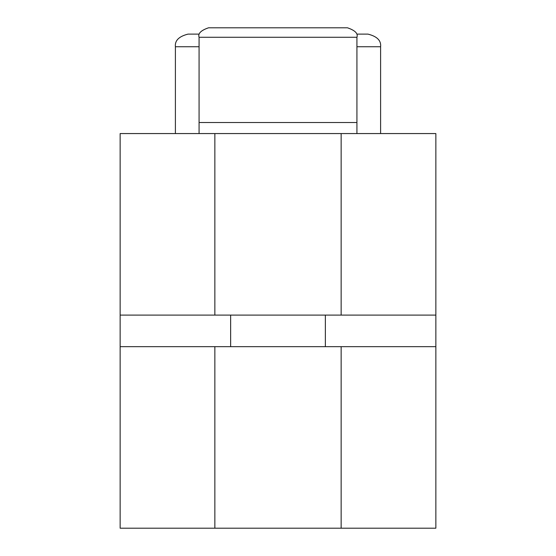 <?xml version="1.0" encoding="UTF-8"?>
<svg xmlns="http://www.w3.org/2000/svg" width="556" height="556" viewBox="0 0 556 556"><rect width="100%" height="100%" fill="white"/><g stroke="black" fill="none" stroke-linecap="round" stroke-linejoin="round"><path stroke-width="0.83" d="M214.859 133.565L120.145 133.565L120.145 315.099L214.859 315.099L214.859 133.565L341.141 133.565L341.141 315.099L435.855 315.099L435.855 133.565L214.859 133.565M120.145 346.666L120.145 528.2L214.859 528.2L214.859 346.666L120.145 346.666L120.145 315.099M435.855 315.099L435.855 346.666L214.859 346.666M341.141 346.666L341.141 528.2L435.855 528.2L435.855 346.666M214.859 315.099L341.141 315.099M341.141 528.2L214.859 528.2M199.076 133.565L199.076 122.515L356.924 122.515L356.924 133.565M325.357 315.099L325.357 346.666M230.643 315.099L230.643 346.666M356.924 37.273L356.924 122.515L199.076 122.515L199.076 37.273L356.924 37.273C358.231 33.541 355.075 30.385 347.458 27.8L208.542 27.8C200.924 30.385 197.769 33.541 199.076 37.273M357.48 34.118L367.975 34.118C377.079 36.397 381.291 40.609 380.603 46.746L356.924 46.746M198.52 34.118L188.025 34.118L198.52 34.118M175.397 133.565L175.397 46.746L199.076 46.746M175.397 46.746C174.709 40.609 178.921 36.397 188.025 34.118M380.603 133.565L380.603 46.746"/></g></svg>
